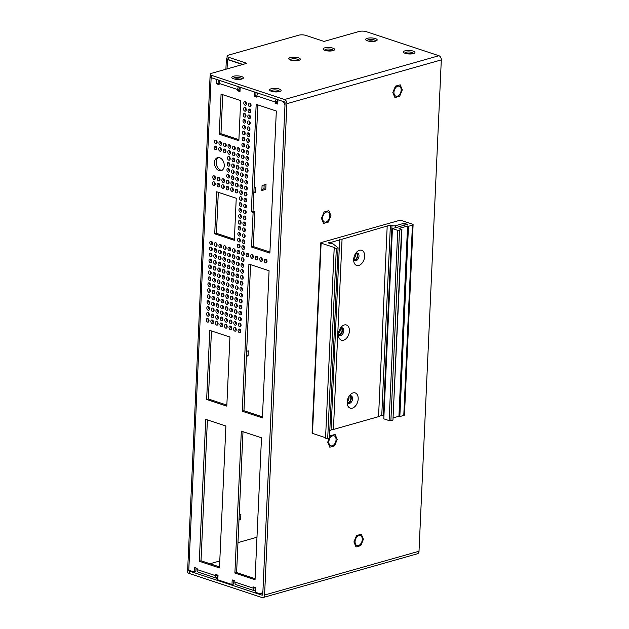<?xml version="1.0" encoding="UTF-8"?>
<svg xmlns="http://www.w3.org/2000/svg" width="629" height="629" viewBox="0 0 629 629"><rect width="100%" height="100%" fill="white"/><g stroke="black" fill="none" stroke-linecap="round" stroke-linejoin="round"><path stroke-width="0.94" d="M395.437 86.165L392.795 92.542L394.918 97.574L399.674 96.229L402.308 89.845L400.193 84.813L395.437 86.165M356.549 535.554L353.915 541.939L356.03 546.971L360.787 545.618L363.42 539.242L361.305 534.202L356.549 535.554M329.392 438.083L327.701 442.163L329.824 447.195L334.581 445.851L337.215 439.467L335.092 434.435L330.343 435.779L329.462 437.902M324.092 211.997L321.45 218.381L323.573 223.413L328.33 222.068L330.964 215.684L328.849 210.652L324.092 211.997M413.104 224.702L404.463 414.936A2.5 0.763 -177.4 0 1 403.779 415.423L399.84 416.54L408.473 226.306L412.42 225.19A2.5 0.763 2.6 0 0 413.104 224.702A2.5 0.763 2.6 0 0 412.317 224.097L401.247 220.433L399.478 220.378L321.065 242.605L321.12 243.156L334.455 247.567L334.188 247.968L336.342 248.321L338.095 247.826L332.45 243.407L330.319 243.297A1.478 0.448 2.6 0 1 328.487 242.778A1.478 0.448 2.6 0 1 329.604 242.385L331.074 242.338L331.035 243.258L331.074 242.338L339.66 239.901L331.019 430.142L329.8 430.488M336.342 248.321L327.701 438.555L325.547 438.201L334.203 248.046M343.568 340.203A8.004 5.158 -71.7 0 1 338.441 335.32A8.004 5.158 -71.7 0 1 341.154 327.127A8.004 5.158 -71.7 0 1 349.268 328.888A8.004 5.158 -71.7 0 1 343.568 340.203M338.441 333.905A4.002 2.579 108.3 0 0 339.754 335.43A4.002 2.579 108.3 0 0 340.839 335.43A4.002 2.579 108.3 0 0 343.662 331.64A4.002 2.579 108.3 0 0 342.27 327.827A4.002 2.579 108.3 0 0 341.185 327.827A4.002 2.579 108.3 0 0 340.305 328.267M352.342 408.135A8.004 5.158 -71.7 0 1 347.208 403.26A8.004 5.158 -71.7 0 1 349.921 395.059A8.004 5.158 -71.7 0 1 358.043 396.82A8.004 5.158 -71.7 0 1 352.342 408.135M347.208 401.845A4.002 2.579 108.3 0 0 348.521 403.362A4.002 2.579 108.3 0 0 349.606 403.37A4.002 2.579 108.3 0 0 352.437 399.58A4.002 2.579 108.3 0 0 351.037 395.767A4.002 2.579 108.3 0 0 349.952 395.759A4.002 2.579 108.3 0 0 349.079 396.199M358.821 265.454A8.004 5.158 -71.7 0 1 353.687 260.579A8.004 5.158 -71.7 0 1 356.399 252.386A8.004 5.158 -71.7 0 1 364.521 254.147A8.004 5.158 -71.7 0 1 358.821 265.454M353.687 259.164A4.002 2.579 108.3 0 0 355 260.681A4.002 2.579 108.3 0 0 356.085 260.689A4.002 2.579 108.3 0 0 358.915 256.899A4.002 2.579 108.3 0 0 357.516 253.086A4.002 2.579 108.3 0 0 356.431 253.078A4.002 2.579 108.3 0 0 355.558 253.518M356.84 253.007A4.002 2.579 -71.7 0 1 357.437 257.277A4.002 2.579 -71.7 0 1 354.41 260.343M341.586 327.748A4.002 2.579 -71.7 0 1 342.184 332.018A4.002 2.579 -71.7 0 1 339.157 335.084M350.361 395.68A4.002 2.579 -71.7 0 1 350.958 399.95A4.002 2.579 -71.7 0 1 347.931 403.016M399.517 230.403L390.884 420.644L389.115 420.589L397.756 230.348L401.923 229.577L398.99 228.437L407.568 226.008L408.473 226.306M390.884 420.644L392.944 420.062L401.577 229.821M327.701 438.555L329.454 438.059L338.095 247.826M383.926 415.981A2.5 0.763 -177.4 0 1 383.344 415.832L391.985 225.591L390.405 225.072L342.058 239.224L339.589 239.146L339.66 239.901M391.985 225.591A2.5 0.763 2.6 0 0 395.515 225.709L395.421 227.737M397.756 230.348L392.433 228.586L407.364 224.356L404.093 223.271L395.515 225.709M321.12 243.156L312.479 433.389L325.57 437.721M312.479 433.389L312.086 433.09L320.727 242.849M399.84 416.54L398.928 416.241L393.377 417.813M401.923 229.577L392.944 420.062M389.115 420.589L383.8 418.828L392.433 228.586M383.344 415.832L381.764 415.305L378.548 416.665L333.417 429.458L331.051 429.379M404.093 223.271L403.999 225.308M390.405 225.072L381.764 415.305M387.181 226.424L378.548 416.665M333.417 429.458L342.058 239.224M398.928 416.241L407.568 226.008M375.198 41.2A4.002 1.227 2.6 0 0 375.371 40.861A4.002 1.227 2.6 0 0 374.121 39.902A4.002 1.227 2.6 0 0 369.821 39.485A4.002 1.227 2.6 0 0 367.383 40.5A4.002 1.227 2.6 0 0 367.525 40.854M375.387 38.581A5.779 1.769 -177.4 0 1 376.166 40.909A5.779 1.769 -177.4 0 1 366.589 40.476A5.779 1.769 -177.4 0 1 367.721 38.196A5.779 1.769 -177.4 0 1 375.387 38.581M298.327 60.478A4.002 1.227 2.6 0 0 298.508 60.14A4.002 1.227 2.6 0 0 297.25 59.181A4.002 1.227 2.6 0 0 292.949 58.764A4.002 1.227 2.6 0 0 290.512 59.779A4.002 1.227 2.6 0 0 290.661 60.132M298.516 57.86A5.779 1.769 -177.4 0 1 299.302 60.187A5.779 1.769 -177.4 0 1 289.717 59.747A5.779 1.769 -177.4 0 1 290.857 57.467A5.779 1.769 -177.4 0 1 298.516 57.86M279.134 91.653A4.002 1.227 2.6 0 0 279.315 91.315A4.002 1.227 2.6 0 0 278.057 90.356A4.002 1.227 2.6 0 0 273.757 89.939A4.002 1.227 2.6 0 0 271.319 90.953A4.002 1.227 2.6 0 0 271.469 91.307M279.323 89.035A5.779 1.769 -177.4 0 1 280.109 91.362A5.779 1.769 -177.4 0 1 270.525 90.93A5.779 1.769 -177.4 0 1 271.665 88.65A5.779 1.769 -177.4 0 1 279.323 89.035M241.363 79.152A4.002 1.227 2.6 0 0 241.544 78.814A4.002 1.227 2.6 0 0 240.294 77.854A4.002 1.227 2.6 0 0 235.993 77.438A4.002 1.227 2.6 0 0 233.548 78.452A4.002 1.227 2.6 0 0 233.697 78.806M241.552 76.534A5.779 1.769 -177.4 0 1 242.338 78.861A5.779 1.769 -177.4 0 1 232.754 78.421A5.779 1.769 -177.4 0 1 233.894 76.14A5.779 1.769 -177.4 0 1 241.552 76.534M332.639 50.745A4.002 1.227 2.6 0 0 332.82 50.406A4.002 1.227 2.6 0 0 331.569 49.447A4.002 1.227 2.6 0 0 327.269 49.031A4.002 1.227 2.6 0 0 324.823 50.045A4.002 1.227 2.6 0 0 324.973 50.399M332.827 48.126A5.779 1.769 -177.4 0 1 333.614 50.454A5.779 1.769 -177.4 0 1 324.029 50.021A5.779 1.769 -177.4 0 1 325.169 47.741A5.779 1.769 -177.4 0 1 332.827 48.126M412.962 53.709A4.002 1.227 2.6 0 0 413.143 53.371A4.002 1.227 2.6 0 0 411.893 52.411A4.002 1.227 2.6 0 0 407.592 51.995A4.002 1.227 2.6 0 0 405.147 53.001A4.002 1.227 2.6 0 0 405.296 53.355M413.151 51.091A5.779 1.769 -177.4 0 1 413.937 53.41A5.779 1.769 -177.4 0 1 404.353 52.978A5.779 1.769 -177.4 0 1 405.493 50.697A5.779 1.769 -177.4 0 1 413.151 51.091M210.298 74.269A5.001 1.533 2.6 0 0 211.863 75.464L284.505 99.516A3.499 2.453 74.2 0 1 286.895 103.683L264.581 595.026A3.499 2.453 74.2 0 1 263.001 597.55L417.42 553.764A3.499 2.453 -105.8 0 0 419.008 551.24L441.314 59.897A3.499 2.453 -105.8 0 0 438.924 55.729L366.282 31.678A5.001 1.533 2.6 0 0 359.222 31.45L324.045 41.42L305.891 35.413A5.001 1.533 2.6 0 0 298.822 35.185L228.476 55.132A5.001 1.533 2.6 0 0 227.116 56.107A5.001 1.533 2.6 0 0 228.673 57.302L246.835 63.317L211.659 73.286A5.001 1.533 2.6 0 0 210.298 74.269L210.188 76.644A5.001 1.533 2.6 0 0 211.753 77.847L284.394 101.89A0.999 0.7 74.2 0 1 285.079 103.085L262.773 594.421A0.999 0.7 74.2 0 1 262.002 595.136L189.353 571.085A5.001 1.533 -177.4 0 1 187.788 569.882A5.001 1.533 -177.4 0 1 187.835 569.701M263.001 597.55A3.499 2.453 74.2 0 1 261.892 597.511L189.25 573.459A5.001 1.533 -177.4 0 1 187.686 572.264L187.788 569.882M340.077 328.637A3.373 2.178 -71.7 0 1 338.473 333.472M355.33 253.888A3.373 2.178 -71.7 0 1 353.726 258.731M348.851 396.569A3.373 2.178 -71.7 0 1 347.247 401.404M227.116 56.107L227.006 58.481A5.001 1.533 2.6 0 0 228.571 59.684L242.904 64.433M325.916 50.65A4.002 1.227 -177.4 0 1 331.68 50.91M234.641 79.057A4.002 1.227 -177.4 0 1 240.404 79.317M272.404 91.559A4.002 1.227 -177.4 0 1 278.175 91.818M406.24 53.614A4.002 1.227 -177.4 0 1 412.003 53.874M368.468 41.105A4.002 1.227 -177.4 0 1 374.239 41.372M291.597 60.384A4.002 1.227 -177.4 0 1 297.368 60.643M358.444 545.579A5.252 3.381 -71.7 0 1 357.02 545.571A5.252 3.381 -71.7 0 1 355.456 539.525A5.252 3.381 -71.7 0 1 360.323 535.601A5.252 3.381 -71.7 0 1 362.147 540.61A5.252 3.381 -71.7 0 1 358.444 545.579M325.979 222.029A5.252 3.381 -71.7 0 1 324.556 222.013A5.252 3.381 -71.7 0 1 322.999 215.967A5.252 3.381 -71.7 0 1 327.858 212.044A5.252 3.381 -71.7 0 1 329.69 217.052A5.252 3.381 -71.7 0 1 325.979 222.029M397.324 96.19A5.252 3.381 -71.7 0 1 395.9 96.182A5.252 3.381 -71.7 0 1 394.344 90.128A5.252 3.381 -71.7 0 1 399.203 86.212A5.252 3.381 -71.7 0 1 401.035 91.213A5.252 3.381 -71.7 0 1 397.324 96.19M340.761 327.992A3.373 2.178 -71.7 0 1 340.8 328A3.373 2.178 -71.7 0 1 341.979 331.224A3.373 2.178 -71.7 0 1 339.597 334.416A3.373 2.178 -71.7 0 1 338.677 334.416A3.373 2.178 -71.7 0 1 338.638 334.4M356.006 253.243A3.373 2.178 -71.7 0 1 356.053 253.259A3.373 2.178 -71.7 0 1 357.225 256.475A3.373 2.178 -71.7 0 1 354.842 259.675A3.373 2.178 -71.7 0 1 353.93 259.667A3.373 2.178 -71.7 0 1 353.883 259.651M332.23 445.812A5.252 3.381 -71.7 0 1 330.807 445.804A5.252 3.381 -71.7 0 1 329.25 439.75A5.252 3.381 -71.7 0 1 334.109 435.834A5.252 3.381 -71.7 0 1 335.941 440.835A5.252 3.381 -71.7 0 1 332.23 445.812M349.527 395.924A3.373 2.178 -71.7 0 1 349.575 395.94A3.373 2.178 -71.7 0 1 350.746 399.156A3.373 2.178 -71.7 0 1 348.364 402.348A3.373 2.178 -71.7 0 1 347.452 402.348A3.373 2.178 -71.7 0 1 347.405 402.332M242.519 64.535L227.478 59.558A3.499 1.069 -177.4 0 1 226.385 58.717A3.499 1.069 -177.4 0 1 227.022 58.143M261.9 189.384L263.976 188.794L264.149 184.934M237.966 542.623L256.978 537.237M209.984 563.749L219.773 560.974M218.239 79.993L218.09 83.264L219.144 83.618M240.16 87.698L239.028 88.956L238.973 90.183L240.026 90.529M256.011 92.494L255.861 95.765L256.915 96.119M277.924 100.208L276.799 101.466L276.744 102.684L277.798 103.03M255.657 590.6L253.794 590.411L253.062 586.849L255.791 587.745L255.578 592.321L259.211 593.524A5.001 3.507 -105.8 0 0 260.791 593.579L262.505 593.1A5.001 3.507 -105.8 0 0 262.836 592.982M254.729 587.4L255.767 588.217M233.846 580.488L233.689 584.026L231.975 584.514L232.18 579.93L234.9 580.834L234.845 582.053A3.499 2.257 108.3 0 0 236.15 584.695L254.313 590.702M216.966 574.898L217.996 575.724M196.02 567.963L195.863 571.502L194.149 571.989L194.353 567.413L197.136 568.333L197.081 569.559A3.499 2.257 108.3 0 0 198.379 572.201L216.541 578.208L215.236 575.566L215.291 574.34L218.019 575.244L217.807 579.82L231.975 584.514M240.726 229.341A1.879 1.313 74.2 0 1 239.971 226.692M240.451 235.285A1.879 1.313 74.2 0 1 239.704 232.636M245.263 230.843A1.879 1.313 74.2 0 1 244.508 228.193M240.993 223.397A1.879 1.313 74.2 0 1 240.239 220.748M244.996 236.795A1.879 1.313 74.2 0 1 244.241 234.137M241.536 211.509A1.879 1.313 74.2 0 1 240.781 208.859M266.877 262.144A1.879 1.313 74.2 0 1 266.13 259.486M253.259 257.631A1.879 1.313 74.2 0 1 252.512 254.981M243.91 260.571A1.879 1.313 74.2 0 1 243.164 257.921M243.101 278.403A1.879 1.313 74.2 0 1 242.354 275.754M211.053 273.827A1.879 1.313 74.2 0 1 210.306 271.178M239.641 253.125A1.879 1.313 74.2 0 1 238.894 250.468M229.75 267.954A1.879 1.313 74.2 0 1 229.003 265.304M235.104 251.624A1.879 1.313 74.2 0 1 234.35 248.966M229.483 273.898A1.879 1.313 74.2 0 1 228.736 271.248M244.186 254.627A1.879 1.313 74.2 0 1 243.431 251.977M216.675 251.553A1.879 1.313 74.2 0 1 215.92 248.903M257.804 259.132A1.879 1.313 74.2 0 1 257.049 256.483M224.946 272.396A1.879 1.313 74.2 0 1 224.191 269.747M244.72 242.739A1.879 1.313 74.2 0 1 243.973 240.081M216.942 245.609A1.879 1.313 74.2 0 1 216.195 242.959M230.56 250.114A1.879 1.313 74.2 0 1 229.813 247.464M221.487 247.111A1.879 1.313 74.2 0 1 220.732 244.461M226.023 248.612A1.879 1.313 74.2 0 1 225.268 245.963M239.106 265.013A1.879 1.313 74.2 0 1 238.352 262.364M225.481 260.508A1.879 1.313 74.2 0 1 224.734 257.851M211.328 267.883A1.879 1.313 74.2 0 1 210.573 265.234M248.722 256.129A1.879 1.313 74.2 0 1 247.968 253.479M262.34 260.634A1.879 1.313 74.2 0 1 261.585 257.984M212.405 244.107A1.879 1.313 74.2 0 1 211.651 241.457M234.019 275.4A1.879 1.313 74.2 0 1 233.273 272.75M243.643 266.515A1.879 1.313 74.2 0 1 242.888 263.865M234.829 257.568A1.879 1.313 74.2 0 1 234.082 254.91M215.865 269.385A1.879 1.313 74.2 0 1 215.11 266.735M221.211 253.055A1.879 1.313 74.2 0 1 220.464 250.405M212.138 250.051A1.879 1.313 74.2 0 1 211.383 247.401M210.518 285.723A1.879 1.313 74.2 0 1 209.764 283.066M213.703 316.945A1.879 1.313 74.2 0 1 212.956 314.296M220.677 264.943A1.879 1.313 74.2 0 1 219.922 262.293M220.402 270.895A1.879 1.313 74.2 0 1 219.655 268.237M225.213 266.452A1.879 1.313 74.2 0 1 224.459 263.795M237.487 300.686A1.879 1.313 74.2 0 1 236.732 298.028M213.978 311.001A1.879 1.313 74.2 0 1 213.223 308.352M243.376 272.459A1.879 1.313 74.2 0 1 242.621 269.81M234.295 269.456A1.879 1.313 74.2 0 1 233.54 266.806M211.596 261.939A1.879 1.313 74.2 0 1 210.841 259.29M233.485 287.288A1.879 1.313 74.2 0 1 232.73 284.638M238.021 288.79A1.879 1.313 74.2 0 1 237.275 286.14M242.566 290.291A1.879 1.313 74.2 0 1 241.811 287.642M227.863 309.57A1.879 1.313 74.2 0 1 227.108 306.913M236.402 324.462A1.879 1.313 74.2 0 1 235.655 321.812M230.293 256.066A1.879 1.313 74.2 0 1 229.546 253.408M223.326 308.061A1.879 1.313 74.2 0 1 222.572 305.411M232.942 299.176A1.879 1.313 74.2 0 1 232.195 296.526M228.406 297.674A1.879 1.313 74.2 0 1 227.651 295.025M214.788 293.169A1.879 1.313 74.2 0 1 214.033 290.519M233.21 293.232A1.879 1.313 74.2 0 1 232.463 290.582M215.598 275.337A1.879 1.313 74.2 0 1 214.843 272.679M238.297 282.846A1.879 1.313 74.2 0 1 237.542 280.196M228.94 285.786A1.879 1.313 74.2 0 1 228.193 283.136M237.754 294.734A1.879 1.313 74.2 0 1 236.999 292.084M239.374 259.069A1.879 1.313 74.2 0 1 238.619 256.42M234.562 263.512A1.879 1.313 74.2 0 1 233.815 260.862M219.324 294.671A1.879 1.313 74.2 0 1 218.57 292.021M224.136 290.228A1.879 1.313 74.2 0 1 223.381 287.579M223.861 296.173A1.879 1.313 74.2 0 1 223.114 293.523M219.867 282.783A1.879 1.313 74.2 0 1 219.112 280.133M238.564 276.902A1.879 1.313 74.2 0 1 237.809 274.252M229.215 279.842A1.879 1.313 74.2 0 1 228.461 277.192M238.831 270.957A1.879 1.313 74.2 0 1 238.084 268.308M216.132 263.441A1.879 1.313 74.2 0 1 215.385 260.791M219.592 288.727A1.879 1.313 74.2 0 1 218.845 286.077M242.833 284.347A1.879 1.313 74.2 0 1 242.079 281.698M242.291 296.243A1.879 1.313 74.2 0 1 241.544 293.586M242.023 302.187A1.879 1.313 74.2 0 1 241.269 299.53M210.786 279.779A1.879 1.313 74.2 0 1 210.031 277.122M224.404 284.284A1.879 1.313 74.2 0 1 223.649 281.635M224.671 278.34A1.879 1.313 74.2 0 1 223.924 275.691M230.025 262.01A1.879 1.313 74.2 0 1 229.271 259.352M220.944 258.999A1.879 1.313 74.2 0 1 220.189 256.349M215.322 281.281A1.879 1.313 74.2 0 1 214.575 278.623M218.782 306.559A1.879 1.313 74.2 0 1 218.035 303.909M241.481 314.075A1.879 1.313 74.2 0 1 240.734 311.426M232.4 311.072A1.879 1.313 74.2 0 1 231.653 308.414M232.132 317.016A1.879 1.313 74.2 0 1 231.386 314.366M215.055 287.225A1.879 1.313 74.2 0 1 214.3 284.575M210.243 291.667A1.879 1.313 74.2 0 1 209.496 289.018M228.673 291.73A1.879 1.313 74.2 0 1 227.926 289.081M211.863 255.995A1.879 1.313 74.2 0 1 211.116 253.345M220.134 276.839A1.879 1.313 74.2 0 1 219.379 274.181M225.756 254.556A1.879 1.313 74.2 0 1 225.001 251.907M216.407 257.497A1.879 1.313 74.2 0 1 215.653 254.847M233.752 281.344A1.879 1.313 74.2 0 1 233.005 278.694M209.976 297.611A1.879 1.313 74.2 0 1 209.221 294.962M240.671 331.908A1.879 1.313 74.2 0 1 239.924 329.258M209.166 315.443A1.879 1.313 74.2 0 1 208.411 312.794M236.677 318.518A1.879 1.313 74.2 0 1 235.922 315.868M240.946 325.964A1.879 1.313 74.2 0 1 240.192 323.314M209.433 309.499A1.879 1.313 74.2 0 1 208.686 306.85M227.596 315.514A1.879 1.313 74.2 0 1 226.841 312.857M222.517 325.901A1.879 1.313 74.2 0 1 221.762 323.243M213.435 322.889A1.879 1.313 74.2 0 1 212.681 320.24M217.972 324.399A1.879 1.313 74.2 0 1 217.225 321.741M236.134 330.406A1.879 1.313 74.2 0 1 235.38 327.756M236.944 312.574A1.879 1.313 74.2 0 1 236.189 309.924M218.247 318.447A1.879 1.313 74.2 0 1 217.492 315.797M223.051 314.005A1.879 1.313 74.2 0 1 222.304 311.355M218.515 312.503A1.879 1.313 74.2 0 1 217.76 309.853M231.865 322.96A1.879 1.313 74.2 0 1 231.11 320.31M214.513 299.113A1.879 1.313 74.2 0 1 213.766 296.463M222.784 319.957A1.879 1.313 74.2 0 1 222.029 317.299M214.245 305.057A1.879 1.313 74.2 0 1 213.49 302.407M227.321 321.458A1.879 1.313 74.2 0 1 226.574 318.809M219.057 300.615A1.879 1.313 74.2 0 1 218.302 297.965M227.053 327.402A1.879 1.313 74.2 0 1 226.298 324.753M223.594 302.117A1.879 1.313 74.2 0 1 222.839 299.467M231.59 328.904A1.879 1.313 74.2 0 1 230.843 326.254M209.709 303.555A1.879 1.313 74.2 0 1 208.954 300.906M228.13 303.618A1.879 1.313 74.2 0 1 227.383 300.969M232.675 305.128A1.879 1.313 74.2 0 1 231.92 302.47M241.756 308.131A1.879 1.313 74.2 0 1 241.001 305.482M208.899 321.388A1.879 1.313 74.2 0 1 208.144 318.738M237.212 306.63A1.879 1.313 74.2 0 1 236.465 303.972M241.214 320.019A1.879 1.313 74.2 0 1 240.459 317.37M246.12 110.445A1.879 1.313 74.2 0 1 245.373 107.795M246.395 104.5A1.879 1.313 74.2 0 1 245.64 101.851M250.932 106.002A1.879 1.313 74.2 0 1 250.177 103.353M250.389 117.89A1.879 1.313 74.2 0 1 249.642 115.241M250.664 111.946A1.879 1.313 74.2 0 1 249.91 109.297M262.442 416.862L243.958 410.745L250.586 264.652M242.88 181.781A1.879 1.313 74.2 0 1 242.134 179.131M238.611 174.335A1.879 1.313 74.2 0 1 237.864 171.686M233.799 178.778A1.879 1.313 74.2 0 1 233.052 176.128M234.342 166.889A1.879 1.313 74.2 0 1 233.595 164.24M229.805 165.388A1.879 1.313 74.2 0 1 229.05 162.738M243.69 163.949A1.879 1.313 74.2 0 1 242.943 161.299M249.312 141.674A1.879 1.313 74.2 0 1 248.557 139.025M250.122 123.834A1.879 1.313 74.2 0 1 249.367 121.185M244.775 140.173A1.879 1.313 74.2 0 1 244.021 137.515M245.853 116.389A1.879 1.313 74.2 0 1 245.098 113.739M245.31 128.277A1.879 1.313 74.2 0 1 244.563 125.627M249.579 135.73A1.879 1.313 74.2 0 1 248.832 133.073M245.585 122.333A1.879 1.313 74.2 0 1 244.83 119.683M255.091 578.68L236.606 572.563L243.006 431.683M222.029 170.317A6.754 4.733 74.2 0 1 216.525 164.987A6.754 4.733 74.2 0 1 218.412 157.557M238.902 139.669L220.96 133.733L222.737 94.68M269.927 252.064L253.251 246.544L254.824 211.949L253.007 211.344L257.843 104.901M234.381 239.272L216.439 233.335L218.302 192.332M226.849 405.084L208.364 398.959L211.454 330.94M219.505 566.902L201.013 560.785L207.413 419.905M239.696 150.559A1.879 1.313 74.2 0 1 238.941 147.909M249.045 147.618A1.879 1.313 74.2 0 1 248.29 144.969M248.502 159.507A1.879 1.313 74.2 0 1 247.747 156.857M238.077 186.223A1.879 1.313 74.2 0 1 237.322 183.574M242.071 199.621A1.879 1.313 74.2 0 1 241.324 196.971M224.451 181.718A1.879 1.313 74.2 0 1 223.704 179.068M234.609 160.945A1.879 1.313 74.2 0 1 233.862 158.296M234.074 172.833A1.879 1.313 74.2 0 1 233.32 170.184M246.34 207.067A1.879 1.313 74.2 0 1 245.593 204.417M215.102 184.659A1.879 1.313 74.2 0 1 214.355 182.009M215.377 178.715A1.879 1.313 74.2 0 1 214.623 176.057M246.882 195.179A1.879 1.313 74.2 0 1 246.128 192.529M247.15 189.235A1.879 1.313 74.2 0 1 246.403 186.577M242.346 193.677A1.879 1.313 74.2 0 1 241.591 191.019M228.995 183.22A1.879 1.313 74.2 0 1 228.241 180.57M234.884 155.001A1.879 1.313 74.2 0 1 234.13 152.344M226.07 146.046A1.879 1.313 74.2 0 1 225.324 143.396M244.233 152.061A1.879 1.313 74.2 0 1 243.478 149.411M235.152 149.057A1.879 1.313 74.2 0 1 234.405 146.4M244.5 146.117A1.879 1.313 74.2 0 1 243.753 143.467M225.803 151.99A1.879 1.313 74.2 0 1 225.048 149.34M230.34 153.5A1.879 1.313 74.2 0 1 229.593 150.842M221.534 144.544A1.879 1.313 74.2 0 1 220.779 141.895M248.769 153.562A1.879 1.313 74.2 0 1 248.023 150.913M245.043 134.229A1.879 1.313 74.2 0 1 244.288 131.571M249.855 129.786A1.879 1.313 74.2 0 1 249.1 127.129M247.96 171.395A1.879 1.313 74.2 0 1 247.213 168.745M230.072 159.444A1.879 1.313 74.2 0 1 229.326 156.786M239.154 162.447A1.879 1.313 74.2 0 1 238.399 159.797M216.722 148.987A1.879 1.313 74.2 0 1 215.975 146.337M229.263 177.276A1.879 1.313 74.2 0 1 228.508 174.626M239.421 156.503A1.879 1.313 74.2 0 1 238.674 153.853M243.966 158.005A1.879 1.313 74.2 0 1 243.211 155.355M221.266 150.488A1.879 1.313 74.2 0 1 220.512 147.839M230.615 147.548A1.879 1.313 74.2 0 1 229.86 144.898M216.997 143.042A1.879 1.313 74.2 0 1 216.242 140.393M243.156 175.837A1.879 1.313 74.2 0 1 242.401 173.187M246.615 201.123A1.879 1.313 74.2 0 1 245.86 198.473M237.801 192.167A1.879 1.313 74.2 0 1 237.054 189.518M219.647 186.16A1.879 1.313 74.2 0 1 218.892 183.511M233.265 190.666A1.879 1.313 74.2 0 1 232.51 188.016M229.53 171.332A1.879 1.313 74.2 0 1 228.783 168.682M242.613 187.733A1.879 1.313 74.2 0 1 241.858 185.075M233.532 184.722A1.879 1.313 74.2 0 1 232.785 182.072M247.692 177.339A1.879 1.313 74.2 0 1 246.938 174.689M238.344 180.279A1.879 1.313 74.2 0 1 237.589 177.63M224.183 187.662A1.879 1.313 74.2 0 1 223.429 185.012M247.425 183.291A1.879 1.313 74.2 0 1 246.67 180.633M219.914 180.216A1.879 1.313 74.2 0 1 219.159 177.567M248.235 165.451A1.879 1.313 74.2 0 1 247.48 162.801M243.423 169.893A1.879 1.313 74.2 0 1 242.668 167.243M238.886 168.391A1.879 1.313 74.2 0 1 238.132 165.742M241.803 205.565A1.879 1.313 74.2 0 1 241.049 202.915M228.72 189.164A1.879 1.313 74.2 0 1 227.973 186.514M245.805 218.955A1.879 1.313 74.2 0 1 245.051 216.305M239.916 247.181A1.879 1.313 74.2 0 1 239.162 244.524M245.53 224.899A1.879 1.313 74.2 0 1 244.783 222.249M240.184 241.229A1.879 1.313 74.2 0 1 239.429 238.58M244.453 248.683A1.879 1.313 74.2 0 1 243.698 246.033M246.073 213.011A1.879 1.313 74.2 0 1 245.318 210.361M241.261 217.453A1.879 1.313 74.2 0 1 240.514 214.803M210.251 76.911A3.499 1.069 -177.4 0 1 210.062 76.541L187.686 569.371A3.499 1.069 2.6 0 0 188.779 570.212L194.149 571.989M260.791 593.579A5.001 3.507 -105.8 0 0 262.922 590.977M284.968 105.593A5.001 3.507 -105.8 0 0 282.775 101.355M277.947 99.759L277.751 104.068L275.03 103.172L276.076 99.138M257.914 93.123A3.499 2.257 108.3 0 0 256.923 95.938L256.868 97.157L254.147 96.253L254.336 91.944M240.176 87.25L239.979 91.567L237.259 90.662L238.305 86.629M220.134 80.622A3.499 2.257 108.3 0 0 219.151 83.429L219.096 84.656L216.376 83.751L216.573 79.435M240.113 214.591A1.879 1.313 74.2 0 1 241.379 216.415A1.879 1.313 74.2 0 1 240.537 218.177A1.879 1.313 74.2 0 1 238.761 216.73A1.879 1.313 74.2 0 1 239.515 214.568A1.879 1.313 74.2 0 1 240.113 214.591M244.917 210.149A1.879 1.313 74.2 0 1 246.183 211.973A1.879 1.313 74.2 0 1 245.349 213.734A1.879 1.313 74.2 0 1 243.572 212.287A1.879 1.313 74.2 0 1 244.327 210.125A1.879 1.313 74.2 0 1 244.917 210.149M243.297 245.813A1.879 1.313 74.2 0 1 244.563 247.645A1.879 1.313 74.2 0 1 243.73 249.406A1.879 1.313 74.2 0 1 241.953 247.96A1.879 1.313 74.2 0 1 242.708 245.797A1.879 1.313 74.2 0 1 243.297 245.813M239.028 238.367A1.879 1.313 74.2 0 1 240.294 240.199A1.879 1.313 74.2 0 1 239.46 241.953A1.879 1.313 74.2 0 1 237.683 240.506A1.879 1.313 74.2 0 1 238.438 238.344A1.879 1.313 74.2 0 1 239.028 238.367M244.382 222.037A1.879 1.313 74.2 0 1 245.648 223.869A1.879 1.313 74.2 0 1 244.807 225.622A1.879 1.313 74.2 0 1 243.03 224.176A1.879 1.313 74.2 0 1 243.785 222.013A1.879 1.313 74.2 0 1 244.382 222.037M238.761 244.311A1.879 1.313 74.2 0 1 240.026 246.143A1.879 1.313 74.2 0 1 239.193 247.897A1.879 1.313 74.2 0 1 237.416 246.458A1.879 1.313 74.2 0 1 238.171 244.288A1.879 1.313 74.2 0 1 238.761 244.311M244.65 216.093A1.879 1.313 74.2 0 1 245.915 217.925A1.879 1.313 74.2 0 1 245.082 219.678A1.879 1.313 74.2 0 1 243.305 218.232A1.879 1.313 74.2 0 1 244.06 216.069A1.879 1.313 74.2 0 1 244.65 216.093M227.572 186.302A1.879 1.313 74.2 0 1 228.838 188.134A1.879 1.313 74.2 0 1 228.005 189.887A1.879 1.313 74.2 0 1 226.228 188.441A1.879 1.313 74.2 0 1 226.975 186.278A1.879 1.313 74.2 0 1 227.572 186.302M240.648 202.695A1.879 1.313 74.2 0 1 241.913 204.527A1.879 1.313 74.2 0 1 241.08 206.288A1.879 1.313 74.2 0 1 239.303 204.842A1.879 1.313 74.2 0 1 240.058 202.68A1.879 1.313 74.2 0 1 240.648 202.695M237.731 165.529A1.879 1.313 74.2 0 1 238.996 167.353A1.879 1.313 74.2 0 1 238.163 169.115A1.879 1.313 74.2 0 1 236.386 167.668A1.879 1.313 74.2 0 1 237.141 165.506A1.879 1.313 74.2 0 1 237.731 165.529M242.267 167.031A1.879 1.313 74.2 0 1 243.533 168.863A1.879 1.313 74.2 0 1 242.7 170.616A1.879 1.313 74.2 0 1 240.923 169.17A1.879 1.313 74.2 0 1 241.678 167.007A1.879 1.313 74.2 0 1 242.267 167.031M247.079 162.589A1.879 1.313 74.2 0 1 248.345 164.421A1.879 1.313 74.2 0 1 247.512 166.174A1.879 1.313 74.2 0 1 245.735 164.727A1.879 1.313 74.2 0 1 246.489 162.565A1.879 1.313 74.2 0 1 247.079 162.589M218.758 177.347A1.879 1.313 74.2 0 1 220.024 179.179A1.879 1.313 74.2 0 1 219.191 180.94A1.879 1.313 74.2 0 1 217.414 179.493A1.879 1.313 74.2 0 1 218.169 177.331A1.879 1.313 74.2 0 1 218.758 177.347M246.269 180.421A1.879 1.313 74.2 0 1 247.535 182.253A1.879 1.313 74.2 0 1 246.702 184.006A1.879 1.313 74.2 0 1 244.925 182.559A1.879 1.313 74.2 0 1 245.68 180.397A1.879 1.313 74.2 0 1 246.269 180.421M223.028 184.8A1.879 1.313 74.2 0 1 224.294 186.624A1.879 1.313 74.2 0 1 223.46 188.386A1.879 1.313 74.2 0 1 221.683 186.939A1.879 1.313 74.2 0 1 222.438 184.777A1.879 1.313 74.2 0 1 223.028 184.8M237.188 177.417A1.879 1.313 74.2 0 1 238.454 179.249A1.879 1.313 74.2 0 1 237.62 181.003A1.879 1.313 74.2 0 1 235.844 179.556A1.879 1.313 74.2 0 1 236.598 177.394A1.879 1.313 74.2 0 1 237.188 177.417M246.537 174.477A1.879 1.313 74.2 0 1 247.802 176.309A1.879 1.313 74.2 0 1 246.969 178.062A1.879 1.313 74.2 0 1 245.192 176.615A1.879 1.313 74.2 0 1 245.947 174.453A1.879 1.313 74.2 0 1 246.537 174.477M232.384 181.86A1.879 1.313 74.2 0 1 233.642 183.692A1.879 1.313 74.2 0 1 232.809 185.445A1.879 1.313 74.2 0 1 231.032 183.998A1.879 1.313 74.2 0 1 231.787 181.836A1.879 1.313 74.2 0 1 232.384 181.86M241.457 184.863A1.879 1.313 74.2 0 1 242.723 186.695A1.879 1.313 74.2 0 1 241.89 188.448A1.879 1.313 74.2 0 1 240.113 187.002A1.879 1.313 74.2 0 1 240.868 184.84A1.879 1.313 74.2 0 1 241.457 184.863M228.382 168.462A1.879 1.313 74.2 0 1 229.648 170.294A1.879 1.313 74.2 0 1 228.814 172.055A1.879 1.313 74.2 0 1 227.038 170.608A1.879 1.313 74.2 0 1 227.784 168.446A1.879 1.313 74.2 0 1 228.382 168.462M232.109 187.804A1.879 1.313 74.2 0 1 233.375 189.636A1.879 1.313 74.2 0 1 232.541 191.389A1.879 1.313 74.2 0 1 230.764 189.942A1.879 1.313 74.2 0 1 231.519 187.78A1.879 1.313 74.2 0 1 232.109 187.804M218.491 183.291A1.879 1.313 74.2 0 1 219.757 185.123A1.879 1.313 74.2 0 1 218.923 186.884A1.879 1.313 74.2 0 1 217.147 185.437A1.879 1.313 74.2 0 1 217.901 183.275A1.879 1.313 74.2 0 1 218.491 183.291M236.653 189.305A1.879 1.313 74.2 0 1 237.911 191.137A1.879 1.313 74.2 0 1 237.078 192.891A1.879 1.313 74.2 0 1 235.301 191.444A1.879 1.313 74.2 0 1 236.056 189.282A1.879 1.313 74.2 0 1 236.653 189.305M245.459 198.253A1.879 1.313 74.2 0 1 246.725 200.085A1.879 1.313 74.2 0 1 245.892 201.846A1.879 1.313 74.2 0 1 244.115 200.399A1.879 1.313 74.2 0 1 244.87 198.237A1.879 1.313 74.2 0 1 245.459 198.253M242 172.975A1.879 1.313 74.2 0 1 243.266 174.807A1.879 1.313 74.2 0 1 242.432 176.56A1.879 1.313 74.2 0 1 240.655 175.114A1.879 1.313 74.2 0 1 241.41 172.951A1.879 1.313 74.2 0 1 242 172.975M215.841 140.181A1.879 1.313 74.2 0 1 217.107 142.005A1.879 1.313 74.2 0 1 216.274 143.766A1.879 1.313 74.2 0 1 214.497 142.319A1.879 1.313 74.2 0 1 215.252 140.157A1.879 1.313 74.2 0 1 215.841 140.181M229.459 144.686A1.879 1.313 74.2 0 1 230.725 146.518A1.879 1.313 74.2 0 1 229.892 148.271A1.879 1.313 74.2 0 1 228.115 146.824A1.879 1.313 74.2 0 1 228.87 144.662A1.879 1.313 74.2 0 1 229.459 144.686M220.111 147.626A1.879 1.313 74.2 0 1 221.377 149.458A1.879 1.313 74.2 0 1 220.543 151.212A1.879 1.313 74.2 0 1 218.766 149.765A1.879 1.313 74.2 0 1 219.521 147.603A1.879 1.313 74.2 0 1 220.111 147.626M242.81 155.135A1.879 1.313 74.2 0 1 244.076 156.967A1.879 1.313 74.2 0 1 243.242 158.728A1.879 1.313 74.2 0 1 241.465 157.281A1.879 1.313 74.2 0 1 242.22 155.119A1.879 1.313 74.2 0 1 242.81 155.135M238.273 153.633A1.879 1.313 74.2 0 1 239.531 155.465A1.879 1.313 74.2 0 1 238.698 157.226A1.879 1.313 74.2 0 1 236.921 155.78A1.879 1.313 74.2 0 1 237.676 153.618A1.879 1.313 74.2 0 1 238.273 153.633M228.107 174.406A1.879 1.313 74.2 0 1 229.373 176.238A1.879 1.313 74.2 0 1 228.539 177.999A1.879 1.313 74.2 0 1 226.762 176.552A1.879 1.313 74.2 0 1 227.517 174.39A1.879 1.313 74.2 0 1 228.107 174.406M215.574 146.125A1.879 1.313 74.2 0 1 216.84 147.957A1.879 1.313 74.2 0 1 216.006 149.71A1.879 1.313 74.2 0 1 214.23 148.263A1.879 1.313 74.2 0 1 214.976 146.101A1.879 1.313 74.2 0 1 215.574 146.125M237.998 159.577A1.879 1.313 74.2 0 1 239.264 161.409A1.879 1.313 74.2 0 1 238.43 163.17A1.879 1.313 74.2 0 1 236.653 161.724A1.879 1.313 74.2 0 1 237.408 159.562A1.879 1.313 74.2 0 1 237.998 159.577M228.917 156.574A1.879 1.313 74.2 0 1 230.183 158.406A1.879 1.313 74.2 0 1 229.349 160.159A1.879 1.313 74.2 0 1 227.572 158.72A1.879 1.313 74.2 0 1 228.327 156.558A1.879 1.313 74.2 0 1 228.917 156.574M246.812 168.533A1.879 1.313 74.2 0 1 248.078 170.365A1.879 1.313 74.2 0 1 247.236 172.118A1.879 1.313 74.2 0 1 245.459 170.671A1.879 1.313 74.2 0 1 246.214 168.509A1.879 1.313 74.2 0 1 246.812 168.533M248.699 126.916A1.879 1.313 74.2 0 1 249.965 128.748A1.879 1.313 74.2 0 1 249.131 130.502A1.879 1.313 74.2 0 1 247.354 129.063A1.879 1.313 74.2 0 1 248.109 126.893A1.879 1.313 74.2 0 1 248.699 126.916M243.887 131.359A1.879 1.313 74.2 0 1 245.153 133.191A1.879 1.313 74.2 0 1 244.319 134.944A1.879 1.313 74.2 0 1 242.542 133.497A1.879 1.313 74.2 0 1 243.297 131.335A1.879 1.313 74.2 0 1 243.887 131.359M247.622 150.701A1.879 1.313 74.2 0 1 248.887 152.525A1.879 1.313 74.2 0 1 248.046 154.286A1.879 1.313 74.2 0 1 246.269 152.839A1.879 1.313 74.2 0 1 247.024 150.677A1.879 1.313 74.2 0 1 247.622 150.701M220.378 141.682A1.879 1.313 74.2 0 1 221.644 143.514A1.879 1.313 74.2 0 1 220.81 145.268A1.879 1.313 74.2 0 1 219.034 143.821A1.879 1.313 74.2 0 1 219.788 141.659A1.879 1.313 74.2 0 1 220.378 141.682M229.192 150.63A1.879 1.313 74.2 0 1 230.458 152.462A1.879 1.313 74.2 0 1 229.624 154.215A1.879 1.313 74.2 0 1 227.847 152.776A1.879 1.313 74.2 0 1 228.594 150.606A1.879 1.313 74.2 0 1 229.192 150.63M224.647 149.128A1.879 1.313 74.2 0 1 225.913 150.96A1.879 1.313 74.2 0 1 225.08 152.713A1.879 1.313 74.2 0 1 223.303 151.267A1.879 1.313 74.2 0 1 224.058 149.104A1.879 1.313 74.2 0 1 224.647 149.128M243.352 143.247A1.879 1.313 74.2 0 1 244.618 145.079A1.879 1.313 74.2 0 1 243.777 146.84A1.879 1.313 74.2 0 1 242 145.393A1.879 1.313 74.2 0 1 242.755 143.231A1.879 1.313 74.2 0 1 243.352 143.247M234.004 146.187A1.879 1.313 74.2 0 1 235.262 148.019A1.879 1.313 74.2 0 1 234.428 149.773A1.879 1.313 74.2 0 1 232.651 148.334A1.879 1.313 74.2 0 1 233.406 146.164A1.879 1.313 74.2 0 1 234.004 146.187M243.077 149.191A1.879 1.313 74.2 0 1 244.343 151.023A1.879 1.313 74.2 0 1 243.509 152.784A1.879 1.313 74.2 0 1 241.733 151.337A1.879 1.313 74.2 0 1 242.487 149.175A1.879 1.313 74.2 0 1 243.077 149.191M224.923 143.184A1.879 1.313 74.2 0 1 226.188 145.016A1.879 1.313 74.2 0 1 225.355 146.769A1.879 1.313 74.2 0 1 223.578 145.323A1.879 1.313 74.2 0 1 224.325 143.16A1.879 1.313 74.2 0 1 224.923 143.184M233.729 152.132A1.879 1.313 74.2 0 1 234.994 153.963A1.879 1.313 74.2 0 1 234.161 155.725A1.879 1.313 74.2 0 1 232.384 154.278A1.879 1.313 74.2 0 1 233.139 152.116A1.879 1.313 74.2 0 1 233.729 152.132M227.84 180.358A1.879 1.313 74.2 0 1 229.105 182.182A1.879 1.313 74.2 0 1 228.272 183.943A1.879 1.313 74.2 0 1 226.495 182.496A1.879 1.313 74.2 0 1 227.25 180.334A1.879 1.313 74.2 0 1 227.84 180.358M241.19 190.807A1.879 1.313 74.2 0 1 242.456 192.639A1.879 1.313 74.2 0 1 241.622 194.392A1.879 1.313 74.2 0 1 239.846 192.954A1.879 1.313 74.2 0 1 240.6 190.784A1.879 1.313 74.2 0 1 241.19 190.807M246.002 186.365A1.879 1.313 74.2 0 1 247.268 188.197A1.879 1.313 74.2 0 1 246.426 189.95A1.879 1.313 74.2 0 1 244.65 188.511A1.879 1.313 74.2 0 1 245.404 186.349A1.879 1.313 74.2 0 1 246.002 186.365M245.727 192.309A1.879 1.313 74.2 0 1 246.993 194.141A1.879 1.313 74.2 0 1 246.159 195.902A1.879 1.313 74.2 0 1 244.382 194.455A1.879 1.313 74.2 0 1 245.137 192.293A1.879 1.313 74.2 0 1 245.727 192.309M214.222 175.845A1.879 1.313 74.2 0 1 215.488 177.677A1.879 1.313 74.2 0 1 214.654 179.438A1.879 1.313 74.2 0 1 212.877 177.991A1.879 1.313 74.2 0 1 213.632 175.829A1.879 1.313 74.2 0 1 214.222 175.845M213.954 181.789A1.879 1.313 74.2 0 1 215.22 183.621A1.879 1.313 74.2 0 1 214.387 185.382A1.879 1.313 74.2 0 1 212.61 183.935A1.879 1.313 74.2 0 1 213.357 181.773A1.879 1.313 74.2 0 1 213.954 181.789M245.192 204.197A1.879 1.313 74.2 0 1 246.458 206.029A1.879 1.313 74.2 0 1 245.617 207.79A1.879 1.313 74.2 0 1 243.84 206.343A1.879 1.313 74.2 0 1 244.595 204.181A1.879 1.313 74.2 0 1 245.192 204.197M232.919 169.972A1.879 1.313 74.2 0 1 234.185 171.796A1.879 1.313 74.2 0 1 233.351 173.557A1.879 1.313 74.2 0 1 231.574 172.11A1.879 1.313 74.2 0 1 232.329 169.948A1.879 1.313 74.2 0 1 232.919 169.972M233.461 158.076A1.879 1.313 74.2 0 1 234.727 159.908A1.879 1.313 74.2 0 1 233.894 161.669A1.879 1.313 74.2 0 1 232.117 160.222A1.879 1.313 74.2 0 1 232.864 158.06A1.879 1.313 74.2 0 1 233.461 158.076M223.303 178.848A1.879 1.313 74.2 0 1 224.569 180.68A1.879 1.313 74.2 0 1 223.735 182.441A1.879 1.313 74.2 0 1 221.958 180.995A1.879 1.313 74.2 0 1 222.705 178.833A1.879 1.313 74.2 0 1 223.303 178.848M240.923 196.751A1.879 1.313 74.2 0 1 242.189 198.583A1.879 1.313 74.2 0 1 241.347 200.344A1.879 1.313 74.2 0 1 239.57 198.898A1.879 1.313 74.2 0 1 240.325 196.735A1.879 1.313 74.2 0 1 240.923 196.751M236.921 183.361A1.879 1.313 74.2 0 1 238.187 185.193A1.879 1.313 74.2 0 1 237.353 186.947A1.879 1.313 74.2 0 1 235.576 185.5A1.879 1.313 74.2 0 1 236.331 183.338A1.879 1.313 74.2 0 1 236.921 183.361M247.346 156.645A1.879 1.313 74.2 0 1 248.612 158.469A1.879 1.313 74.2 0 1 247.779 160.23A1.879 1.313 74.2 0 1 246.002 158.783A1.879 1.313 74.2 0 1 246.757 156.621A1.879 1.313 74.2 0 1 247.346 156.645M247.889 144.749A1.879 1.313 74.2 0 1 249.155 146.581A1.879 1.313 74.2 0 1 248.321 148.342A1.879 1.313 74.2 0 1 246.544 146.895A1.879 1.313 74.2 0 1 247.299 144.733A1.879 1.313 74.2 0 1 247.889 144.749M238.54 147.689A1.879 1.313 74.2 0 1 239.806 149.521A1.879 1.313 74.2 0 1 238.973 151.282A1.879 1.313 74.2 0 1 237.196 149.836A1.879 1.313 74.2 0 1 237.951 147.673A1.879 1.313 74.2 0 1 238.54 147.689M219.458 567.94L199.299 561.265L205.746 419.354L225.897 426.022L219.458 567.94M226.802 406.122L206.65 399.446L209.787 330.39L229.939 337.058L226.802 406.122M236.245 198.269L234.334 240.309L214.725 233.823L216.635 191.774L236.245 198.269M253.11 212.437L251.293 211.831L256.176 104.351L276.328 111.018L269.88 253.102L251.537 247.032L253.11 212.437L254.824 211.949M221.07 94.13L240.679 100.616L238.855 140.715L219.246 134.221L221.07 94.13M219.655 157.761A6.754 4.733 74.2 0 1 224.207 164.35A6.754 4.733 74.2 0 1 221.204 170.679A6.754 4.733 74.2 0 1 214.803 165.474A6.754 4.733 74.2 0 1 217.516 157.69A6.754 4.733 74.2 0 1 219.655 157.761M255.044 579.718L234.892 573.043L241.332 431.132L261.491 437.8L255.044 579.718M244.429 119.471A1.879 1.313 74.2 0 1 245.695 121.303A1.879 1.313 74.2 0 1 244.862 123.056A1.879 1.313 74.2 0 1 243.085 121.609A1.879 1.313 74.2 0 1 243.84 119.447A1.879 1.313 74.2 0 1 244.429 119.471M248.431 132.861A1.879 1.313 74.2 0 1 249.697 134.692A1.879 1.313 74.2 0 1 248.856 136.446A1.879 1.313 74.2 0 1 247.079 135.007A1.879 1.313 74.2 0 1 247.834 132.845A1.879 1.313 74.2 0 1 248.431 132.861M244.162 125.415A1.879 1.313 74.2 0 1 245.428 127.247A1.879 1.313 74.2 0 1 244.587 129A1.879 1.313 74.2 0 1 242.81 127.553A1.879 1.313 74.2 0 1 243.565 125.391A1.879 1.313 74.2 0 1 244.162 125.415M244.697 113.527A1.879 1.313 74.2 0 1 245.963 115.359A1.879 1.313 74.2 0 1 245.129 117.112A1.879 1.313 74.2 0 1 243.352 115.665A1.879 1.313 74.2 0 1 244.107 113.503A1.879 1.313 74.2 0 1 244.697 113.527M243.62 137.303A1.879 1.313 74.2 0 1 244.885 139.135A1.879 1.313 74.2 0 1 244.052 140.888A1.879 1.313 74.2 0 1 242.275 139.449A1.879 1.313 74.2 0 1 243.03 137.287A1.879 1.313 74.2 0 1 243.62 137.303M248.966 120.972A1.879 1.313 74.2 0 1 250.232 122.804A1.879 1.313 74.2 0 1 249.398 124.558A1.879 1.313 74.2 0 1 247.622 123.111A1.879 1.313 74.2 0 1 248.376 120.949A1.879 1.313 74.2 0 1 248.966 120.972M248.156 138.805A1.879 1.313 74.2 0 1 249.422 140.637A1.879 1.313 74.2 0 1 248.589 142.398A1.879 1.313 74.2 0 1 246.812 140.951A1.879 1.313 74.2 0 1 247.567 138.789A1.879 1.313 74.2 0 1 248.156 138.805M242.542 161.087A1.879 1.313 74.2 0 1 243.808 162.911A1.879 1.313 74.2 0 1 242.967 164.672A1.879 1.313 74.2 0 1 241.19 163.225A1.879 1.313 74.2 0 1 241.945 161.063A1.879 1.313 74.2 0 1 242.542 161.087M228.649 162.518A1.879 1.313 74.2 0 1 229.915 164.35A1.879 1.313 74.2 0 1 229.082 166.111A1.879 1.313 74.2 0 1 227.305 164.664A1.879 1.313 74.2 0 1 228.06 162.502A1.879 1.313 74.2 0 1 228.649 162.518M233.194 164.02A1.879 1.313 74.2 0 1 234.452 165.852A1.879 1.313 74.2 0 1 233.618 167.613A1.879 1.313 74.2 0 1 231.842 166.166A1.879 1.313 74.2 0 1 232.596 164.004A1.879 1.313 74.2 0 1 233.194 164.02M232.651 175.916A1.879 1.313 74.2 0 1 233.917 177.74A1.879 1.313 74.2 0 1 233.084 179.501A1.879 1.313 74.2 0 1 231.307 178.054A1.879 1.313 74.2 0 1 232.054 175.892A1.879 1.313 74.2 0 1 232.651 175.916M237.463 171.473A1.879 1.313 74.2 0 1 238.721 173.305A1.879 1.313 74.2 0 1 237.888 175.059A1.879 1.313 74.2 0 1 236.111 173.612A1.879 1.313 74.2 0 1 236.866 171.45A1.879 1.313 74.2 0 1 237.463 171.473M241.733 178.919A1.879 1.313 74.2 0 1 242.998 180.751A1.879 1.313 74.2 0 1 242.157 182.504A1.879 1.313 74.2 0 1 240.38 181.058A1.879 1.313 74.2 0 1 241.135 178.895A1.879 1.313 74.2 0 1 241.733 178.919M248.919 264.101L269.078 270.769L262.395 417.9L242.236 411.232L248.919 264.101M249.509 109.084A1.879 1.313 74.2 0 1 250.774 110.916A1.879 1.313 74.2 0 1 249.941 112.67A1.879 1.313 74.2 0 1 248.164 111.223A1.879 1.313 74.2 0 1 248.919 109.061A1.879 1.313 74.2 0 1 249.509 109.084M249.241 115.028A1.879 1.313 74.2 0 1 250.507 116.86A1.879 1.313 74.2 0 1 249.666 118.614A1.879 1.313 74.2 0 1 247.889 117.167A1.879 1.313 74.2 0 1 248.644 115.005A1.879 1.313 74.2 0 1 249.241 115.028M249.776 103.14A1.879 1.313 74.2 0 1 251.042 104.964A1.879 1.313 74.2 0 1 250.208 106.726A1.879 1.313 74.2 0 1 248.431 105.279A1.879 1.313 74.2 0 1 249.186 103.117A1.879 1.313 74.2 0 1 249.776 103.14M245.239 101.631A1.879 1.313 74.2 0 1 246.505 103.463A1.879 1.313 74.2 0 1 245.672 105.224A1.879 1.313 74.2 0 1 243.895 103.777A1.879 1.313 74.2 0 1 244.65 101.615A1.879 1.313 74.2 0 1 245.239 101.631M244.972 107.583A1.879 1.313 74.2 0 1 246.238 109.407A1.879 1.313 74.2 0 1 245.396 111.168A1.879 1.313 74.2 0 1 243.62 109.721A1.879 1.313 74.2 0 1 244.374 107.559A1.879 1.313 74.2 0 1 244.972 107.583M240.058 317.158A1.879 1.313 74.2 0 1 241.324 318.982A1.879 1.313 74.2 0 1 240.49 320.743A1.879 1.313 74.2 0 1 238.713 319.296A1.879 1.313 74.2 0 1 239.468 317.134A1.879 1.313 74.2 0 1 240.058 317.158M236.064 303.76A1.879 1.313 74.2 0 1 237.322 305.592A1.879 1.313 74.2 0 1 236.488 307.345A1.879 1.313 74.2 0 1 234.711 305.906A1.879 1.313 74.2 0 1 235.466 303.744A1.879 1.313 74.2 0 1 236.064 303.76M207.743 318.526A1.879 1.313 74.2 0 1 209.009 320.358A1.879 1.313 74.2 0 1 208.175 322.111A1.879 1.313 74.2 0 1 206.398 320.664A1.879 1.313 74.2 0 1 207.153 318.502A1.879 1.313 74.2 0 1 207.743 318.526M240.6 305.262A1.879 1.313 74.2 0 1 241.866 307.094A1.879 1.313 74.2 0 1 241.033 308.855A1.879 1.313 74.2 0 1 239.256 307.408A1.879 1.313 74.2 0 1 240.011 305.246A1.879 1.313 74.2 0 1 240.6 305.262M231.519 302.258A1.879 1.313 74.2 0 1 232.785 304.09A1.879 1.313 74.2 0 1 231.952 305.843A1.879 1.313 74.2 0 1 230.175 304.397A1.879 1.313 74.2 0 1 230.929 302.234A1.879 1.313 74.2 0 1 231.519 302.258M226.983 300.756A1.879 1.313 74.2 0 1 228.248 302.588A1.879 1.313 74.2 0 1 227.415 304.342A1.879 1.313 74.2 0 1 225.638 302.895A1.879 1.313 74.2 0 1 226.385 300.733A1.879 1.313 74.2 0 1 226.983 300.756M208.553 300.686A1.879 1.313 74.2 0 1 209.819 302.518A1.879 1.313 74.2 0 1 208.985 304.279A1.879 1.313 74.2 0 1 207.208 302.832A1.879 1.313 74.2 0 1 207.963 300.67A1.879 1.313 74.2 0 1 208.553 300.686M230.442 326.034A1.879 1.313 74.2 0 1 231.708 327.866A1.879 1.313 74.2 0 1 230.874 329.627A1.879 1.313 74.2 0 1 229.098 328.181A1.879 1.313 74.2 0 1 229.844 326.019A1.879 1.313 74.2 0 1 230.442 326.034M222.438 299.255A1.879 1.313 74.2 0 1 223.704 301.087A1.879 1.313 74.2 0 1 222.87 302.84A1.879 1.313 74.2 0 1 221.094 301.393A1.879 1.313 74.2 0 1 221.848 299.231A1.879 1.313 74.2 0 1 222.438 299.255M225.897 324.533A1.879 1.313 74.2 0 1 227.163 326.365A1.879 1.313 74.2 0 1 226.33 328.126A1.879 1.313 74.2 0 1 224.553 326.679A1.879 1.313 74.2 0 1 225.308 324.517A1.879 1.313 74.2 0 1 225.897 324.533M217.901 297.753A1.879 1.313 74.2 0 1 219.167 299.577A1.879 1.313 74.2 0 1 218.334 301.338A1.879 1.313 74.2 0 1 216.557 299.891A1.879 1.313 74.2 0 1 217.312 297.729A1.879 1.313 74.2 0 1 217.901 297.753M226.173 318.589A1.879 1.313 74.2 0 1 227.439 320.42A1.879 1.313 74.2 0 1 226.605 322.182A1.879 1.313 74.2 0 1 224.828 320.735A1.879 1.313 74.2 0 1 225.575 318.573A1.879 1.313 74.2 0 1 226.173 318.589M213.089 302.195A1.879 1.313 74.2 0 1 214.355 304.019A1.879 1.313 74.2 0 1 213.522 305.78A1.879 1.313 74.2 0 1 211.745 304.334A1.879 1.313 74.2 0 1 212.5 302.172A1.879 1.313 74.2 0 1 213.089 302.195M221.628 317.087A1.879 1.313 74.2 0 1 222.894 318.919A1.879 1.313 74.2 0 1 222.061 320.672A1.879 1.313 74.2 0 1 220.284 319.233A1.879 1.313 74.2 0 1 221.038 317.063A1.879 1.313 74.2 0 1 221.628 317.087M213.365 296.243A1.879 1.313 74.2 0 1 214.631 298.075A1.879 1.313 74.2 0 1 213.797 299.836A1.879 1.313 74.2 0 1 212.02 298.39A1.879 1.313 74.2 0 1 212.767 296.228A1.879 1.313 74.2 0 1 213.365 296.243M230.709 320.09A1.879 1.313 74.2 0 1 231.975 321.922A1.879 1.313 74.2 0 1 231.142 323.683A1.879 1.313 74.2 0 1 229.365 322.237A1.879 1.313 74.2 0 1 230.12 320.075A1.879 1.313 74.2 0 1 230.709 320.09M217.359 309.641A1.879 1.313 74.2 0 1 218.625 311.473A1.879 1.313 74.2 0 1 217.791 313.226A1.879 1.313 74.2 0 1 216.014 311.78A1.879 1.313 74.2 0 1 216.769 309.617A1.879 1.313 74.2 0 1 217.359 309.641M221.903 311.143A1.879 1.313 74.2 0 1 223.169 312.975A1.879 1.313 74.2 0 1 222.336 314.728A1.879 1.313 74.2 0 1 220.559 313.281A1.879 1.313 74.2 0 1 221.306 311.119A1.879 1.313 74.2 0 1 221.903 311.143M217.091 315.585A1.879 1.313 74.2 0 1 218.357 317.417A1.879 1.313 74.2 0 1 217.524 319.17A1.879 1.313 74.2 0 1 215.747 317.724A1.879 1.313 74.2 0 1 216.502 315.561A1.879 1.313 74.2 0 1 217.091 315.585M235.789 309.704A1.879 1.313 74.2 0 1 237.054 311.536A1.879 1.313 74.2 0 1 236.221 313.297A1.879 1.313 74.2 0 1 234.444 311.85A1.879 1.313 74.2 0 1 235.199 309.688A1.879 1.313 74.2 0 1 235.789 309.704M234.979 327.544A1.879 1.313 74.2 0 1 236.245 329.368A1.879 1.313 74.2 0 1 235.411 331.129A1.879 1.313 74.2 0 1 233.634 329.682A1.879 1.313 74.2 0 1 234.389 327.52A1.879 1.313 74.2 0 1 234.979 327.544M216.824 321.529A1.879 1.313 74.2 0 1 218.09 323.361A1.879 1.313 74.2 0 1 217.257 325.114A1.879 1.313 74.2 0 1 215.48 323.676A1.879 1.313 74.2 0 1 216.227 321.505A1.879 1.313 74.2 0 1 216.824 321.529M212.28 320.027A1.879 1.313 74.2 0 1 213.546 321.859A1.879 1.313 74.2 0 1 212.712 323.613A1.879 1.313 74.2 0 1 210.935 322.166A1.879 1.313 74.2 0 1 211.69 320.004A1.879 1.313 74.2 0 1 212.28 320.027M221.361 323.031A1.879 1.313 74.2 0 1 222.627 324.863A1.879 1.313 74.2 0 1 221.793 326.624A1.879 1.313 74.2 0 1 220.016 325.177A1.879 1.313 74.2 0 1 220.771 323.015A1.879 1.313 74.2 0 1 221.361 323.031M226.44 312.644A1.879 1.313 74.2 0 1 227.706 314.476A1.879 1.313 74.2 0 1 226.872 316.23A1.879 1.313 74.2 0 1 225.096 314.791A1.879 1.313 74.2 0 1 225.85 312.621A1.879 1.313 74.2 0 1 226.44 312.644M208.285 306.637A1.879 1.313 74.2 0 1 209.551 308.462A1.879 1.313 74.2 0 1 208.71 310.223A1.879 1.313 74.2 0 1 206.941 308.776A1.879 1.313 74.2 0 1 207.688 306.614A1.879 1.313 74.2 0 1 208.285 306.637M239.791 323.102A1.879 1.313 74.2 0 1 241.056 324.926A1.879 1.313 74.2 0 1 240.223 326.687A1.879 1.313 74.2 0 1 238.446 325.24A1.879 1.313 74.2 0 1 239.201 323.078A1.879 1.313 74.2 0 1 239.791 323.102M235.521 315.648A1.879 1.313 74.2 0 1 236.787 317.48A1.879 1.313 74.2 0 1 235.954 319.241A1.879 1.313 74.2 0 1 234.177 317.794A1.879 1.313 74.2 0 1 234.931 315.632A1.879 1.313 74.2 0 1 235.521 315.648M208.01 312.582A1.879 1.313 74.2 0 1 209.276 314.414A1.879 1.313 74.2 0 1 208.443 316.167A1.879 1.313 74.2 0 1 206.666 314.72A1.879 1.313 74.2 0 1 207.421 312.558A1.879 1.313 74.2 0 1 208.01 312.582M239.523 329.046A1.879 1.313 74.2 0 1 240.789 330.878A1.879 1.313 74.2 0 1 239.948 332.631A1.879 1.313 74.2 0 1 238.171 331.184A1.879 1.313 74.2 0 1 238.926 329.022A1.879 1.313 74.2 0 1 239.523 329.046M208.82 294.742A1.879 1.313 74.2 0 1 210.086 296.573A1.879 1.313 74.2 0 1 209.253 298.335A1.879 1.313 74.2 0 1 207.476 296.888A1.879 1.313 74.2 0 1 208.23 294.726A1.879 1.313 74.2 0 1 208.82 294.742M232.604 278.482A1.879 1.313 74.2 0 1 233.862 280.306A1.879 1.313 74.2 0 1 233.029 282.067A1.879 1.313 74.2 0 1 231.252 280.62A1.879 1.313 74.2 0 1 232.007 278.458A1.879 1.313 74.2 0 1 232.604 278.482M215.252 254.635A1.879 1.313 74.2 0 1 216.518 256.467A1.879 1.313 74.2 0 1 215.684 258.22A1.879 1.313 74.2 0 1 213.907 256.774A1.879 1.313 74.2 0 1 214.662 254.611A1.879 1.313 74.2 0 1 215.252 254.635M224.6 251.694A1.879 1.313 74.2 0 1 225.866 253.526A1.879 1.313 74.2 0 1 225.033 255.28A1.879 1.313 74.2 0 1 223.256 253.833A1.879 1.313 74.2 0 1 224.01 251.671A1.879 1.313 74.2 0 1 224.6 251.694M218.978 273.969A1.879 1.313 74.2 0 1 220.244 275.801A1.879 1.313 74.2 0 1 219.411 277.562A1.879 1.313 74.2 0 1 217.634 276.115A1.879 1.313 74.2 0 1 218.389 273.953A1.879 1.313 74.2 0 1 218.978 273.969M210.715 253.133A1.879 1.313 74.2 0 1 211.981 254.957A1.879 1.313 74.2 0 1 211.14 256.718A1.879 1.313 74.2 0 1 209.371 255.272A1.879 1.313 74.2 0 1 210.117 253.11A1.879 1.313 74.2 0 1 210.715 253.133M227.517 288.868A1.879 1.313 74.2 0 1 228.783 290.7A1.879 1.313 74.2 0 1 227.95 292.454A1.879 1.313 74.2 0 1 226.173 291.007A1.879 1.313 74.2 0 1 226.927 288.845A1.879 1.313 74.2 0 1 227.517 288.868M209.095 288.797A1.879 1.313 74.2 0 1 210.361 290.629A1.879 1.313 74.2 0 1 209.52 292.391A1.879 1.313 74.2 0 1 207.751 290.944A1.879 1.313 74.2 0 1 208.498 288.782A1.879 1.313 74.2 0 1 209.095 288.797M213.899 284.355A1.879 1.313 74.2 0 1 215.165 286.187A1.879 1.313 74.2 0 1 214.332 287.948A1.879 1.313 74.2 0 1 212.555 286.502A1.879 1.313 74.2 0 1 213.31 284.339A1.879 1.313 74.2 0 1 213.899 284.355M230.985 314.146A1.879 1.313 74.2 0 1 232.243 315.978A1.879 1.313 74.2 0 1 231.409 317.739A1.879 1.313 74.2 0 1 229.632 316.293A1.879 1.313 74.2 0 1 230.387 314.13A1.879 1.313 74.2 0 1 230.985 314.146M231.252 308.202A1.879 1.313 74.2 0 1 232.518 310.034A1.879 1.313 74.2 0 1 231.684 311.787A1.879 1.313 74.2 0 1 229.907 310.349A1.879 1.313 74.2 0 1 230.654 308.186A1.879 1.313 74.2 0 1 231.252 308.202M240.333 311.206A1.879 1.313 74.2 0 1 241.599 313.038A1.879 1.313 74.2 0 1 240.758 314.799A1.879 1.313 74.2 0 1 238.981 313.352A1.879 1.313 74.2 0 1 239.735 311.19A1.879 1.313 74.2 0 1 240.333 311.206M217.634 303.697A1.879 1.313 74.2 0 1 218.9 305.529A1.879 1.313 74.2 0 1 218.066 307.282A1.879 1.313 74.2 0 1 216.29 305.836A1.879 1.313 74.2 0 1 217.036 303.673A1.879 1.313 74.2 0 1 217.634 303.697M214.174 278.411A1.879 1.313 74.2 0 1 215.44 280.243A1.879 1.313 74.2 0 1 214.607 281.996A1.879 1.313 74.2 0 1 212.83 280.558A1.879 1.313 74.2 0 1 213.577 278.395A1.879 1.313 74.2 0 1 214.174 278.411M219.788 256.137A1.879 1.313 74.2 0 1 221.054 257.969A1.879 1.313 74.2 0 1 220.221 259.722A1.879 1.313 74.2 0 1 218.444 258.275A1.879 1.313 74.2 0 1 219.199 256.113A1.879 1.313 74.2 0 1 219.788 256.137M228.87 259.14A1.879 1.313 74.2 0 1 230.135 260.972A1.879 1.313 74.2 0 1 229.302 262.725A1.879 1.313 74.2 0 1 227.525 261.287A1.879 1.313 74.2 0 1 228.28 259.124A1.879 1.313 74.2 0 1 228.87 259.14M223.523 275.471A1.879 1.313 74.2 0 1 224.789 277.303A1.879 1.313 74.2 0 1 223.955 279.064A1.879 1.313 74.2 0 1 222.179 277.617A1.879 1.313 74.2 0 1 222.925 275.455A1.879 1.313 74.2 0 1 223.523 275.471M223.248 281.415A1.879 1.313 74.2 0 1 224.514 283.247A1.879 1.313 74.2 0 1 223.68 285.008A1.879 1.313 74.2 0 1 221.903 283.561A1.879 1.313 74.2 0 1 222.658 281.399A1.879 1.313 74.2 0 1 223.248 281.415M209.63 276.909A1.879 1.313 74.2 0 1 210.896 278.741A1.879 1.313 74.2 0 1 210.062 280.495A1.879 1.313 74.2 0 1 208.285 279.048A1.879 1.313 74.2 0 1 209.04 276.886A1.879 1.313 74.2 0 1 209.63 276.909M240.868 299.318A1.879 1.313 74.2 0 1 242.134 301.149A1.879 1.313 74.2 0 1 241.3 302.911A1.879 1.313 74.2 0 1 239.523 301.464A1.879 1.313 74.2 0 1 240.278 299.302A1.879 1.313 74.2 0 1 240.868 299.318M241.143 293.373A1.879 1.313 74.2 0 1 242.409 295.205A1.879 1.313 74.2 0 1 241.567 296.959A1.879 1.313 74.2 0 1 239.791 295.52A1.879 1.313 74.2 0 1 240.545 293.35A1.879 1.313 74.2 0 1 241.143 293.373M241.678 281.485A1.879 1.313 74.2 0 1 242.943 283.317A1.879 1.313 74.2 0 1 242.11 285.071A1.879 1.313 74.2 0 1 240.333 283.624A1.879 1.313 74.2 0 1 241.088 281.462A1.879 1.313 74.2 0 1 241.678 281.485M218.444 285.857A1.879 1.313 74.2 0 1 219.71 287.689A1.879 1.313 74.2 0 1 218.876 289.45A1.879 1.313 74.2 0 1 217.099 288.003A1.879 1.313 74.2 0 1 217.846 285.841A1.879 1.313 74.2 0 1 218.444 285.857M214.984 260.579A1.879 1.313 74.2 0 1 216.25 262.411A1.879 1.313 74.2 0 1 215.417 264.164A1.879 1.313 74.2 0 1 213.64 262.718A1.879 1.313 74.2 0 1 214.387 260.555A1.879 1.313 74.2 0 1 214.984 260.579M237.683 268.096A1.879 1.313 74.2 0 1 238.941 269.92A1.879 1.313 74.2 0 1 238.108 271.681A1.879 1.313 74.2 0 1 236.331 270.234A1.879 1.313 74.2 0 1 237.086 268.072A1.879 1.313 74.2 0 1 237.683 268.096M228.06 276.972A1.879 1.313 74.2 0 1 229.326 278.804A1.879 1.313 74.2 0 1 228.492 280.565A1.879 1.313 74.2 0 1 226.715 279.119A1.879 1.313 74.2 0 1 227.47 276.957A1.879 1.313 74.2 0 1 228.06 276.972M237.408 274.04A1.879 1.313 74.2 0 1 238.674 275.864A1.879 1.313 74.2 0 1 237.841 277.625A1.879 1.313 74.2 0 1 236.064 276.178A1.879 1.313 74.2 0 1 236.819 274.016A1.879 1.313 74.2 0 1 237.408 274.04M218.711 279.913A1.879 1.313 74.2 0 1 219.977 281.745A1.879 1.313 74.2 0 1 219.144 283.506A1.879 1.313 74.2 0 1 217.367 282.059A1.879 1.313 74.2 0 1 218.121 279.897A1.879 1.313 74.2 0 1 218.711 279.913M222.713 293.311A1.879 1.313 74.2 0 1 223.979 295.143A1.879 1.313 74.2 0 1 223.146 296.896A1.879 1.313 74.2 0 1 221.369 295.449A1.879 1.313 74.2 0 1 222.116 293.287A1.879 1.313 74.2 0 1 222.713 293.311M222.981 287.367A1.879 1.313 74.2 0 1 224.246 289.191A1.879 1.313 74.2 0 1 223.413 290.952A1.879 1.313 74.2 0 1 221.636 289.505A1.879 1.313 74.2 0 1 222.391 287.343A1.879 1.313 74.2 0 1 222.981 287.367M218.169 291.809A1.879 1.313 74.2 0 1 219.435 293.633A1.879 1.313 74.2 0 1 218.601 295.394A1.879 1.313 74.2 0 1 216.824 293.947A1.879 1.313 74.2 0 1 217.579 291.785A1.879 1.313 74.2 0 1 218.169 291.809M233.414 260.642A1.879 1.313 74.2 0 1 234.672 262.474A1.879 1.313 74.2 0 1 233.839 264.235A1.879 1.313 74.2 0 1 232.062 262.788A1.879 1.313 74.2 0 1 232.816 260.626A1.879 1.313 74.2 0 1 233.414 260.642M238.218 256.2A1.879 1.313 74.2 0 1 239.484 258.032A1.879 1.313 74.2 0 1 238.65 259.793A1.879 1.313 74.2 0 1 236.874 258.346A1.879 1.313 74.2 0 1 237.628 256.184A1.879 1.313 74.2 0 1 238.218 256.2M236.598 291.872A1.879 1.313 74.2 0 1 237.864 293.704A1.879 1.313 74.2 0 1 237.031 295.457A1.879 1.313 74.2 0 1 235.254 294.01A1.879 1.313 74.2 0 1 236.009 291.848A1.879 1.313 74.2 0 1 236.598 291.872M227.792 282.924A1.879 1.313 74.2 0 1 229.058 284.748A1.879 1.313 74.2 0 1 228.225 286.51A1.879 1.313 74.2 0 1 226.448 285.063A1.879 1.313 74.2 0 1 227.195 282.901A1.879 1.313 74.2 0 1 227.792 282.924M237.141 279.984A1.879 1.313 74.2 0 1 238.407 281.816A1.879 1.313 74.2 0 1 237.573 283.569A1.879 1.313 74.2 0 1 235.796 282.122A1.879 1.313 74.2 0 1 236.551 279.96A1.879 1.313 74.2 0 1 237.141 279.984M214.442 272.467A1.879 1.313 74.2 0 1 215.708 274.299A1.879 1.313 74.2 0 1 214.874 276.052A1.879 1.313 74.2 0 1 213.097 274.614A1.879 1.313 74.2 0 1 213.852 272.443A1.879 1.313 74.2 0 1 214.442 272.467M232.062 290.37A1.879 1.313 74.2 0 1 233.328 292.202A1.879 1.313 74.2 0 1 232.494 293.955A1.879 1.313 74.2 0 1 230.717 292.509A1.879 1.313 74.2 0 1 231.464 290.346A1.879 1.313 74.2 0 1 232.062 290.37M213.632 290.299A1.879 1.313 74.2 0 1 214.898 292.131A1.879 1.313 74.2 0 1 214.064 293.892A1.879 1.313 74.2 0 1 212.287 292.446A1.879 1.313 74.2 0 1 213.042 290.284A1.879 1.313 74.2 0 1 213.632 290.299M227.25 294.812A1.879 1.313 74.2 0 1 228.516 296.644A1.879 1.313 74.2 0 1 227.682 298.398A1.879 1.313 74.2 0 1 225.905 296.951A1.879 1.313 74.2 0 1 226.66 294.789A1.879 1.313 74.2 0 1 227.25 294.812M231.794 296.314A1.879 1.313 74.2 0 1 233.052 298.146A1.879 1.313 74.2 0 1 232.219 299.899A1.879 1.313 74.2 0 1 230.442 298.453A1.879 1.313 74.2 0 1 231.197 296.29A1.879 1.313 74.2 0 1 231.794 296.314M222.171 305.199A1.879 1.313 74.2 0 1 223.437 307.031A1.879 1.313 74.2 0 1 222.603 308.784A1.879 1.313 74.2 0 1 220.826 307.337A1.879 1.313 74.2 0 1 221.581 305.175A1.879 1.313 74.2 0 1 222.171 305.199M229.145 253.196A1.879 1.313 74.2 0 1 230.403 255.028A1.879 1.313 74.2 0 1 229.569 256.781A1.879 1.313 74.2 0 1 227.792 255.335A1.879 1.313 74.2 0 1 228.547 253.173A1.879 1.313 74.2 0 1 229.145 253.196M235.254 321.6A1.879 1.313 74.2 0 1 236.512 323.424A1.879 1.313 74.2 0 1 235.678 325.185A1.879 1.313 74.2 0 1 233.902 323.738A1.879 1.313 74.2 0 1 234.656 321.576A1.879 1.313 74.2 0 1 235.254 321.6M226.707 306.7A1.879 1.313 74.2 0 1 227.973 308.532A1.879 1.313 74.2 0 1 227.14 310.286A1.879 1.313 74.2 0 1 225.363 308.839A1.879 1.313 74.2 0 1 226.118 306.677A1.879 1.313 74.2 0 1 226.707 306.7M241.41 287.429A1.879 1.313 74.2 0 1 242.676 289.261A1.879 1.313 74.2 0 1 241.843 291.015A1.879 1.313 74.2 0 1 240.066 289.568A1.879 1.313 74.2 0 1 240.821 287.406A1.879 1.313 74.2 0 1 241.41 287.429M236.874 285.928A1.879 1.313 74.2 0 1 238.132 287.76A1.879 1.313 74.2 0 1 237.298 289.513A1.879 1.313 74.2 0 1 235.521 288.066A1.879 1.313 74.2 0 1 236.276 285.904A1.879 1.313 74.2 0 1 236.874 285.928M232.329 284.426A1.879 1.313 74.2 0 1 233.595 286.258A1.879 1.313 74.2 0 1 232.761 288.011A1.879 1.313 74.2 0 1 230.985 286.565A1.879 1.313 74.2 0 1 231.739 284.402A1.879 1.313 74.2 0 1 232.329 284.426M210.44 259.077A1.879 1.313 74.2 0 1 211.706 260.909A1.879 1.313 74.2 0 1 210.872 262.663A1.879 1.313 74.2 0 1 209.095 261.216A1.879 1.313 74.2 0 1 209.85 259.054A1.879 1.313 74.2 0 1 210.44 259.077M233.139 266.586A1.879 1.313 74.2 0 1 234.405 268.418A1.879 1.313 74.2 0 1 233.571 270.179A1.879 1.313 74.2 0 1 231.794 268.732A1.879 1.313 74.2 0 1 232.549 266.57A1.879 1.313 74.2 0 1 233.139 266.586M242.22 269.597A1.879 1.313 74.2 0 1 243.486 271.429A1.879 1.313 74.2 0 1 242.652 273.183A1.879 1.313 74.2 0 1 240.876 271.736A1.879 1.313 74.2 0 1 241.63 269.574A1.879 1.313 74.2 0 1 242.22 269.597M212.822 308.139A1.879 1.313 74.2 0 1 214.088 309.971A1.879 1.313 74.2 0 1 213.255 311.725A1.879 1.313 74.2 0 1 211.478 310.278A1.879 1.313 74.2 0 1 212.232 308.116A1.879 1.313 74.2 0 1 212.822 308.139M236.331 297.816A1.879 1.313 74.2 0 1 237.597 299.648A1.879 1.313 74.2 0 1 236.763 301.401A1.879 1.313 74.2 0 1 234.987 299.962A1.879 1.313 74.2 0 1 235.741 297.792A1.879 1.313 74.2 0 1 236.331 297.816M224.058 263.582A1.879 1.313 74.2 0 1 225.324 265.414A1.879 1.313 74.2 0 1 224.49 267.168A1.879 1.313 74.2 0 1 222.713 265.729A1.879 1.313 74.2 0 1 223.468 263.559A1.879 1.313 74.2 0 1 224.058 263.582M219.254 268.025A1.879 1.313 74.2 0 1 220.52 269.857A1.879 1.313 74.2 0 1 219.686 271.61A1.879 1.313 74.2 0 1 217.909 270.171A1.879 1.313 74.2 0 1 218.656 268.001A1.879 1.313 74.2 0 1 219.254 268.025M219.521 262.081A1.879 1.313 74.2 0 1 220.787 263.913A1.879 1.313 74.2 0 1 219.953 265.666A1.879 1.313 74.2 0 1 218.177 264.219A1.879 1.313 74.2 0 1 218.931 262.057A1.879 1.313 74.2 0 1 219.521 262.081M212.555 314.083A1.879 1.313 74.2 0 1 213.821 315.915A1.879 1.313 74.2 0 1 212.987 317.669A1.879 1.313 74.2 0 1 211.21 316.222A1.879 1.313 74.2 0 1 211.957 314.06A1.879 1.313 74.2 0 1 212.555 314.083M209.363 282.853A1.879 1.313 74.2 0 1 210.629 284.685A1.879 1.313 74.2 0 1 209.795 286.439A1.879 1.313 74.2 0 1 208.018 285A1.879 1.313 74.2 0 1 208.773 282.83A1.879 1.313 74.2 0 1 209.363 282.853M210.982 247.181A1.879 1.313 74.2 0 1 212.248 249.013A1.879 1.313 74.2 0 1 211.415 250.774A1.879 1.313 74.2 0 1 209.638 249.328A1.879 1.313 74.2 0 1 210.393 247.166A1.879 1.313 74.2 0 1 210.982 247.181M220.064 250.193A1.879 1.313 74.2 0 1 221.329 252.025A1.879 1.313 74.2 0 1 220.496 253.778A1.879 1.313 74.2 0 1 218.719 252.331A1.879 1.313 74.2 0 1 219.466 250.169A1.879 1.313 74.2 0 1 220.064 250.193M214.709 266.523A1.879 1.313 74.2 0 1 215.975 268.355A1.879 1.313 74.2 0 1 215.142 270.108A1.879 1.313 74.2 0 1 213.365 268.662A1.879 1.313 74.2 0 1 214.119 266.499A1.879 1.313 74.2 0 1 214.709 266.523M233.681 254.698A1.879 1.313 74.2 0 1 234.947 256.53A1.879 1.313 74.2 0 1 234.114 258.283A1.879 1.313 74.2 0 1 232.337 256.844A1.879 1.313 74.2 0 1 233.092 254.682A1.879 1.313 74.2 0 1 233.681 254.698M242.487 263.653A1.879 1.313 74.2 0 1 243.753 265.477A1.879 1.313 74.2 0 1 242.92 267.239A1.879 1.313 74.2 0 1 241.143 265.792A1.879 1.313 74.2 0 1 241.898 263.63A1.879 1.313 74.2 0 1 242.487 263.653M232.872 272.538A1.879 1.313 74.2 0 1 234.137 274.362A1.879 1.313 74.2 0 1 233.304 276.123A1.879 1.313 74.2 0 1 231.527 274.676A1.879 1.313 74.2 0 1 232.274 272.514A1.879 1.313 74.2 0 1 232.872 272.538M211.25 241.237A1.879 1.313 74.2 0 1 212.516 243.069A1.879 1.313 74.2 0 1 211.682 244.83A1.879 1.313 74.2 0 1 209.905 243.384A1.879 1.313 74.2 0 1 210.66 241.222A1.879 1.313 74.2 0 1 211.25 241.237M261.184 257.772A1.879 1.313 74.2 0 1 262.45 259.604A1.879 1.313 74.2 0 1 261.617 261.357A1.879 1.313 74.2 0 1 259.84 259.911A1.879 1.313 74.2 0 1 260.595 257.748A1.879 1.313 74.2 0 1 261.184 257.772M247.567 253.259A1.879 1.313 74.2 0 1 248.832 255.091A1.879 1.313 74.2 0 1 247.999 256.852A1.879 1.313 74.2 0 1 246.222 255.405A1.879 1.313 74.2 0 1 246.977 253.243A1.879 1.313 74.2 0 1 247.567 253.259M210.172 265.021A1.879 1.313 74.2 0 1 211.438 266.853A1.879 1.313 74.2 0 1 210.605 268.607A1.879 1.313 74.2 0 1 208.828 267.16A1.879 1.313 74.2 0 1 209.583 264.998A1.879 1.313 74.2 0 1 210.172 265.021M224.333 257.638A1.879 1.313 74.2 0 1 225.599 259.47A1.879 1.313 74.2 0 1 224.765 261.224A1.879 1.313 74.2 0 1 222.988 259.777A1.879 1.313 74.2 0 1 223.735 257.615A1.879 1.313 74.2 0 1 224.333 257.638M237.951 262.144A1.879 1.313 74.2 0 1 239.217 263.976A1.879 1.313 74.2 0 1 238.383 265.737A1.879 1.313 74.2 0 1 236.606 264.29A1.879 1.313 74.2 0 1 237.361 262.128A1.879 1.313 74.2 0 1 237.951 262.144M224.868 245.75A1.879 1.313 74.2 0 1 226.133 247.582A1.879 1.313 74.2 0 1 225.3 249.336A1.879 1.313 74.2 0 1 223.523 247.889A1.879 1.313 74.2 0 1 224.278 245.727A1.879 1.313 74.2 0 1 224.868 245.75M220.331 244.249A1.879 1.313 74.2 0 1 221.597 246.081A1.879 1.313 74.2 0 1 220.763 247.834A1.879 1.313 74.2 0 1 218.986 246.387A1.879 1.313 74.2 0 1 219.741 244.225A1.879 1.313 74.2 0 1 220.331 244.249M229.412 247.252A1.879 1.313 74.2 0 1 230.678 249.084A1.879 1.313 74.2 0 1 229.844 250.837A1.879 1.313 74.2 0 1 228.068 249.391A1.879 1.313 74.2 0 1 228.814 247.228A1.879 1.313 74.2 0 1 229.412 247.252M215.794 242.747A1.879 1.313 74.2 0 1 217.06 244.571A1.879 1.313 74.2 0 1 216.227 246.332A1.879 1.313 74.2 0 1 214.45 244.885A1.879 1.313 74.2 0 1 215.197 242.723A1.879 1.313 74.2 0 1 215.794 242.747M243.572 239.869A1.879 1.313 74.2 0 1 244.838 241.701A1.879 1.313 74.2 0 1 243.997 243.454A1.879 1.313 74.2 0 1 242.22 242.016A1.879 1.313 74.2 0 1 242.975 239.846A1.879 1.313 74.2 0 1 243.572 239.869M223.79 269.526A1.879 1.313 74.2 0 1 225.056 271.358A1.879 1.313 74.2 0 1 224.223 273.12A1.879 1.313 74.2 0 1 222.446 271.673A1.879 1.313 74.2 0 1 223.201 269.511A1.879 1.313 74.2 0 1 223.79 269.526M256.648 256.27A1.879 1.313 74.2 0 1 257.914 258.102A1.879 1.313 74.2 0 1 257.08 259.856A1.879 1.313 74.2 0 1 255.303 258.409A1.879 1.313 74.2 0 1 256.058 256.247A1.879 1.313 74.2 0 1 256.648 256.27M215.519 248.691A1.879 1.313 74.2 0 1 216.785 250.515A1.879 1.313 74.2 0 1 215.951 252.276A1.879 1.313 74.2 0 1 214.174 250.829A1.879 1.313 74.2 0 1 214.929 248.667A1.879 1.313 74.2 0 1 215.519 248.691M243.03 251.757A1.879 1.313 74.2 0 1 244.296 253.589A1.879 1.313 74.2 0 1 243.462 255.35A1.879 1.313 74.2 0 1 241.685 253.904A1.879 1.313 74.2 0 1 242.44 251.742A1.879 1.313 74.2 0 1 243.03 251.757M228.335 271.028A1.879 1.313 74.2 0 1 229.593 272.86A1.879 1.313 74.2 0 1 228.759 274.621A1.879 1.313 74.2 0 1 226.983 273.175A1.879 1.313 74.2 0 1 227.737 271.013A1.879 1.313 74.2 0 1 228.335 271.028M233.949 248.754A1.879 1.313 74.2 0 1 235.215 250.586A1.879 1.313 74.2 0 1 234.381 252.339A1.879 1.313 74.2 0 1 232.604 250.9A1.879 1.313 74.2 0 1 233.359 248.73A1.879 1.313 74.2 0 1 233.949 248.754M228.602 265.084A1.879 1.313 74.2 0 1 229.868 266.916A1.879 1.313 74.2 0 1 229.035 268.677A1.879 1.313 74.2 0 1 227.258 267.231A1.879 1.313 74.2 0 1 228.005 265.068A1.879 1.313 74.2 0 1 228.602 265.084M238.493 250.256A1.879 1.313 74.2 0 1 239.751 252.087A1.879 1.313 74.2 0 1 238.918 253.849A1.879 1.313 74.2 0 1 237.141 252.402A1.879 1.313 74.2 0 1 237.896 250.24A1.879 1.313 74.2 0 1 238.493 250.256M209.905 270.965A1.879 1.313 74.2 0 1 211.171 272.797A1.879 1.313 74.2 0 1 210.33 274.551A1.879 1.313 74.2 0 1 208.561 273.104A1.879 1.313 74.2 0 1 209.308 270.942A1.879 1.313 74.2 0 1 209.905 270.965M241.953 275.541A1.879 1.313 74.2 0 1 243.219 277.373A1.879 1.313 74.2 0 1 242.377 279.127A1.879 1.313 74.2 0 1 240.6 277.68A1.879 1.313 74.2 0 1 241.355 275.518A1.879 1.313 74.2 0 1 241.953 275.541M242.763 257.701A1.879 1.313 74.2 0 1 244.028 259.533A1.879 1.313 74.2 0 1 243.187 261.294A1.879 1.313 74.2 0 1 241.41 259.848A1.879 1.313 74.2 0 1 242.165 257.686A1.879 1.313 74.2 0 1 242.763 257.701M252.111 254.769A1.879 1.313 74.2 0 1 253.377 256.593A1.879 1.313 74.2 0 1 252.536 258.354A1.879 1.313 74.2 0 1 250.767 256.907A1.879 1.313 74.2 0 1 251.514 254.745A1.879 1.313 74.2 0 1 252.111 254.769M265.729 259.274A1.879 1.313 74.2 0 1 266.995 261.106A1.879 1.313 74.2 0 1 266.161 262.859A1.879 1.313 74.2 0 1 264.384 261.412A1.879 1.313 74.2 0 1 265.131 259.25A1.879 1.313 74.2 0 1 265.729 259.274M240.38 208.639A1.879 1.313 74.2 0 1 241.646 210.471A1.879 1.313 74.2 0 1 240.813 212.232A1.879 1.313 74.2 0 1 239.036 210.786A1.879 1.313 74.2 0 1 239.791 208.624A1.879 1.313 74.2 0 1 240.38 208.639M243.84 233.925A1.879 1.313 74.2 0 1 245.106 235.757A1.879 1.313 74.2 0 1 244.272 237.51A1.879 1.313 74.2 0 1 242.495 236.064A1.879 1.313 74.2 0 1 243.25 233.902A1.879 1.313 74.2 0 1 243.84 233.925M239.838 220.535A1.879 1.313 74.2 0 1 241.104 222.367A1.879 1.313 74.2 0 1 240.27 224.121A1.879 1.313 74.2 0 1 238.493 222.674A1.879 1.313 74.2 0 1 239.248 220.512A1.879 1.313 74.2 0 1 239.838 220.535M244.107 227.981A1.879 1.313 74.2 0 1 245.373 229.813A1.879 1.313 74.2 0 1 244.539 231.566A1.879 1.313 74.2 0 1 242.763 230.12A1.879 1.313 74.2 0 1 243.517 227.957A1.879 1.313 74.2 0 1 244.107 227.981M239.303 232.423A1.879 1.313 74.2 0 1 240.569 234.255A1.879 1.313 74.2 0 1 239.728 236.009A1.879 1.313 74.2 0 1 237.951 234.562A1.879 1.313 74.2 0 1 238.706 232.4A1.879 1.313 74.2 0 1 239.303 232.423M239.57 226.479A1.879 1.313 74.2 0 1 240.836 228.311A1.879 1.313 74.2 0 1 240.003 230.065A1.879 1.313 74.2 0 1 238.226 228.618A1.879 1.313 74.2 0 1 238.981 226.456A1.879 1.313 74.2 0 1 239.57 226.479M255.099 588.327L255.256 590.71M217.886 578.106L216.541 578.208M217.327 575.834L217.492 578.216M273.025 91.685A3.373 1.038 -177.4 0 1 277.531 91.889M235.238 79.175A3.373 1.038 -177.4 0 1 239.775 79.388M369.6 41.31A3.373 1.038 -177.4 0 1 372.038 41.49M407.411 53.819A3.373 1.038 -177.4 0 1 409.77 54M246.426 356.297L248.07 355.833L248.298 350.84L246.654 351.304M248.07 355.833L246.474 355.299M253.849 192.781L255.445 192.332L255.665 187.34L254.077 187.788M255.445 192.332L253.896 191.821M265.792 189.392L266.02 184.399L262.073 185.524L261.845 190.516L265.792 189.392L263.976 188.794M201.013 560.785L199.299 561.265M208.364 398.959L206.65 399.446M216.439 233.335L214.725 233.823M253.251 246.544L251.537 247.032M253.007 211.344L251.293 211.831M220.96 133.733L219.246 134.221M236.606 572.563L234.892 573.043M243.958 410.745L242.236 411.232M239.004 519.782L240.648 519.318L240.876 514.325L239.232 514.789M240.648 519.318L239.051 518.783M218.09 83.264L216.376 83.751M238.973 90.183L237.259 90.662M255.861 95.765L254.147 96.253M276.744 102.684L275.03 103.172M329.565 243.258L329.604 242.385M403.779 415.423L412.42 225.19M189.353 571.085L189.25 573.459M419.008 551.24L264.581 595.026M262.002 595.136L262.576 594.971M211.753 77.847L211.863 75.464M284.505 99.516L438.924 55.729M286.895 103.683L441.314 59.897M228.571 59.684L228.673 57.302M227.478 59.558L227.053 68.923M235.584 329.753L235.663 328.016M235.851 323.809L235.93 322.072M236.119 317.865L236.197 316.128M236.394 311.921L236.473 310.183M236.661 305.977L236.74 304.239M236.929 300.033L237.007 298.295M237.204 294.089L237.282 292.343M237.471 288.145L237.55 286.399M237.738 282.193L237.817 280.455M238.014 276.249L238.092 274.511M238.281 270.305L238.36 268.567M238.548 264.361L238.627 262.623M238.823 258.417L238.902 256.679M239.091 252.473L239.169 250.735M239.358 246.529L239.437 244.791M239.633 240.585L239.712 238.839M239.901 234.641L239.979 232.895M240.168 228.689L240.247 226.951M240.443 222.745L240.522 221.007M240.71 216.801L240.789 215.063M240.978 210.857L241.056 209.119M241.253 204.912L241.332 203.175M241.52 198.968L241.599 197.231M241.788 193.024L241.866 191.287M242.063 187.08L242.141 185.335M242.33 181.136L242.409 179.391M242.597 175.184L242.676 173.447M242.873 169.24L242.951 167.503M243.14 163.296L243.219 161.559M243.407 157.352L243.486 155.615M243.682 151.408L243.761 149.671M243.95 145.464L244.028 143.727M244.217 139.52L244.296 137.782M244.492 133.576L244.571 131.831M244.76 127.632L244.838 125.886M245.027 121.68L245.106 119.942M245.302 115.736L245.381 113.998M245.569 109.792L245.648 108.054M245.837 103.848L245.915 102.11M211.147 77.611L188.779 570.212M216.958 575.079L215.236 575.566L197.081 569.559M254.721 587.58L253.007 588.06L234.845 582.053M256.923 95.938L275.085 101.953L276.799 101.466M219.151 83.429L237.314 89.444L239.028 88.956M254.879 588.17L255.366 588.335M217.107 575.677L217.595 575.834M277.562 99.626L277.531 100.318M239.791 87.124L239.759 87.808M325.547 438.201L334.188 247.968M225.905 69.253L226.385 58.717"/></g></svg>
